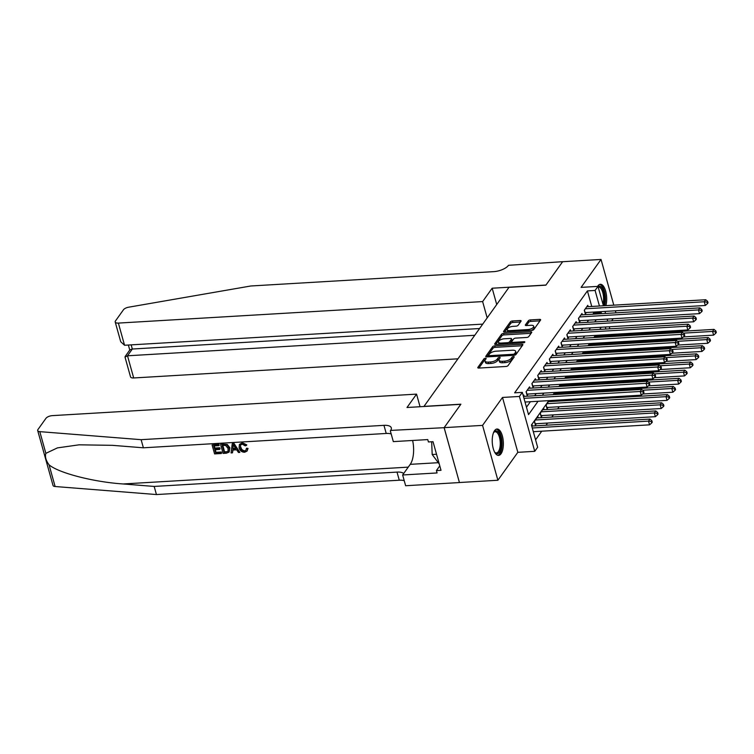 <?xml version="1.0" encoding="UTF-8"?>
<svg xmlns="http://www.w3.org/2000/svg" width="754" height="754" viewBox="0 0 754 754"><rect width="100%" height="100%" fill="white"/><g stroke="black" fill="none" stroke-linecap="round" stroke-linejoin="round"><path stroke-width="1.13" d="M485.416 358.235A1.169 0.49 -15.6 0 0 483.955 358.857L477.885 367.368A1.668 0.697 -15.6 0 0 477.791 367.726A1.668 0.697 -15.6 0 0 478.828 368.075L505.981 366.472A1.668 0.697 -15.6 0 0 508.055 365.586L514.134 357.076A1.169 0.49 -15.6 0 0 514.2 356.831A1.169 0.49 -15.6 0 0 513.474 356.585A1.169 0.49 -15.6 0 0 512.013 357.207L511.231 358.301A5.325 2.224 -15.6 0 1 504.577 361.147L502.315 361.289A5.325 2.224 -15.6 0 1 499.016 360.158A5.325 2.224 -15.6 0 1 499.318 359.008A1.169 0.49 -15.6 0 0 498.403 359.517L497.612 360.619L497.197 359.13A5.325 2.224 -15.6 0 1 490.543 361.977L488.281 362.108A5.325 2.224 -15.6 0 1 484.982 360.987A5.325 2.224 -15.6 0 1 485.284 359.837L486.066 358.734A1.169 0.49 -15.6 0 0 486.132 358.489A1.169 0.49 -15.6 0 0 485.416 358.235M485.303 359.809A1.169 0.49 -15.6 0 0 484.37 360.346L478.856 368.075M513.361 358.15A1.169 0.49 -15.6 0 0 512.428 358.687L511.646 359.79L511.231 358.301M499.318 359.008L500.1 357.905A1.169 0.49 -15.6 0 0 500.166 357.66A1.169 0.49 -15.6 0 0 499.44 357.405A1.169 0.49 -15.6 0 0 497.989 358.027L497.197 359.13M605.886 305.624A13.223 5.523 86.6 0 0 605.782 291.562A13.223 5.523 86.6 0 0 600.354 284.286A13.223 5.523 86.6 0 0 597.903 285.917A13.223 5.523 86.6 0 0 597.583 286.407M494.567 430.647A13.223 5.523 86.6 0 0 492.616 445.652A13.223 5.523 86.6 0 0 498.573 455.416A13.223 5.523 86.6 0 0 501.024 453.785A13.223 5.523 86.6 0 0 502.975 438.771A13.223 5.523 86.6 0 0 497.018 429.017A13.223 5.523 86.6 0 0 494.567 430.647M521.005 321.232A1.668 0.697 -15.6 0 0 521.099 320.874A1.668 0.697 -15.6 0 0 520.072 320.525L512.456 320.978A1.668 0.697 -15.6 0 0 510.373 321.864L503.625 331.308A1.668 0.697 -15.6 0 0 503.531 331.666A1.668 0.697 -15.6 0 0 504.567 332.024L531.721 330.422A1.668 0.697 -15.6 0 0 533.804 329.526L540.543 320.082A1.668 0.697 -15.6 0 0 540.637 319.724A1.668 0.697 -15.6 0 0 539.61 319.376L530.401 319.913A1.668 0.697 -15.6 0 0 528.328 320.808L525.434 324.842A1.668 0.697 -15.6 0 0 525.34 325.21A1.668 0.697 -15.6 0 0 526.377 325.558L530.939 325.285A4.449 1.857 -15.6 0 1 533.7 326.237A4.449 1.857 -15.6 0 1 527.885 329.573L510.006 330.629A4.449 1.857 -15.6 0 1 507.244 329.677A4.449 1.857 -15.6 0 1 513.059 326.341L516.038 326.171A1.668 0.697 -15.6 0 0 518.121 325.276L521.005 321.232M591.749 306.463L587.413 290.912L595.094 290.45L598.007 286.379L603.417 305.775M444.115 427.688L460.798 404.323L407 407.499L416.547 394.125L52.29 415.633A5.08 2.121 -15.6 0 0 45.937 418.347L37.983 429.478A5.08 2.121 -15.6 0 0 37.7 430.572A5.08 2.121 -15.6 0 0 39.802 431.646L141.121 439.676L383.956 425.341A11.866 4.958 164.4 0 1 391.307 427.857A11.866 4.958 164.4 0 1 390.638 430.411L444.115 427.688L459.44 482.56L444.144 427.65L460.882 404.201L423.993 406.378L508.988 287.34L545.877 285.163L562.616 261.713L601.032 259.451L581.098 287.378L598.007 286.379M444.144 427.65L482.569 425.379L497.885 480.251L517.828 452.325L534.737 451.326L519.412 396.453L522.324 392.372L528.535 414.625L538.073 401.26M517.828 452.325L502.503 397.452L482.569 425.379M502.503 397.452L519.412 396.453M587.413 290.912L514.643 392.834L522.324 392.372M494.681 345.869A1.668 0.697 -15.6 0 0 492.598 346.755L485.859 356.199A1.668 0.697 -15.6 0 0 485.764 356.557A1.668 0.697 -15.6 0 0 486.792 356.906L513.945 355.304A1.668 0.697 -15.6 0 0 516.028 354.418L522.776 344.974A1.668 0.697 -15.6 0 0 522.871 344.616A1.668 0.697 -15.6 0 0 521.834 344.267L494.681 345.869L495.095 347.349A1.668 0.697 -15.6 0 0 493.012 348.235L486.82 356.906M494.747 343.758L501.485 334.314A1.668 0.697 -15.6 0 1 503.568 333.419L530.722 331.817A1.668 0.697 -15.6 0 1 531.749 332.175A1.668 0.697 -15.6 0 1 531.655 332.533L528.771 336.567A1.668 0.697 -15.6 0 1 526.688 337.462L515.679 338.112A1.668 0.697 -15.6 0 0 513.597 338.998L511.683 341.685A1.668 0.697 -15.6 0 0 511.589 342.043A1.668 0.697 -15.6 0 0 512.626 342.391L524.087 341.713A1.169 0.49 -15.6 0 1 524.812 341.958A1.169 0.49 -15.6 0 1 523.285 342.834L495.68 344.465A1.668 0.697 -15.6 0 1 494.652 344.116A1.668 0.697 -15.6 0 1 494.747 343.758L494.916 344.371M615.943 312.844L615.368 310.789M613.803 305.163L601.032 259.451M459.469 482.522L497.885 480.251M549.223 400.6L546.009 405.115L547.046 408.819L548.064 407.396M544.058 409.724L543.681 408.376L540.184 413.267L541.221 416.971L542.239 415.548M538.233 417.876L537.856 416.528L534.36 421.42L535.397 425.124L536.414 423.701M524.134 396.368L523.757 395.021L523.257 395.718M529.949 388.216L529.572 386.868L526.085 391.76L527.121 395.464L528.139 394.04M535.774 380.054L535.397 378.715L531.9 383.607L532.937 387.311L533.955 385.888M541.598 371.901L541.221 370.563L537.725 375.454L538.761 379.158L539.779 377.735M547.413 363.748L547.036 362.41L543.549 367.302L544.586 371.006L545.604 369.583M553.238 355.596L552.861 354.248L549.364 359.14L550.401 362.853L551.419 361.42M559.063 347.443L558.686 346.095L555.189 350.987L556.226 354.7L557.244 353.268M564.878 339.291L564.501 337.943L561.014 342.834L562.05 346.548L563.068 345.115M570.703 331.138L570.326 329.79L566.829 334.682L567.866 338.395L568.884 336.963M576.527 322.985L576.15 321.638L572.654 326.529L573.69 330.233L574.708 328.81M582.342 314.833L581.965 313.485L578.478 318.377L579.515 322.081L580.533 320.657M526.462 407.207L530.392 401.712M534.652 395.746L536.207 393.56M540.477 387.594L542.032 385.407M546.292 379.441L547.856 377.254M552.116 371.279L553.672 369.102M557.941 363.126L559.496 360.949M563.756 354.974L565.321 352.797M569.581 346.821L571.136 344.644M575.406 338.669L576.961 336.491M581.221 330.516L582.785 328.329M587.046 322.363L588.601 320.177M592.87 314.211L593.624 313.155L593.323 312.09M588.167 306.671L587.79 305.332L584.293 310.224L585.33 313.928L586.348 312.505M535.576 439.836L541.749 431.194M546.009 425.228L547.564 423.041M551.834 417.066L553.389 414.888M557.649 408.913L559.214 406.736M563.474 400.76L564.218 399.724M569.298 392.608L570.043 391.562M575.114 384.455L575.858 383.409M580.938 376.303L581.683 375.256M586.763 368.15L587.507 367.104M592.578 359.997L593.332 358.951M598.403 351.845L599.147 350.798M602.182 343.805L601.899 342.825M600.033 336.124L599.76 335.144M532.409 426.029L532.032 424.681L531.542 425.379M549.873 401.562L549.6 400.581M555.048 392.448L553.493 394.634M555.698 393.409L555.425 392.429M560.872 384.295L559.308 386.482M561.523 385.256L561.24 384.276M566.688 376.142L565.132 378.329M567.338 377.104L567.065 376.123M572.512 367.99L570.957 370.167M573.163 368.951L572.889 367.971M578.337 359.837L576.782 362.014M578.987 360.798L578.704 359.818M584.152 351.684L582.597 353.862M584.802 352.646L584.529 351.656M589.977 343.532L588.422 345.709M590.627 344.493L590.354 343.504M595.801 335.379L594.246 337.556M596.452 336.341L596.169 335.351M611.654 320.912L613.209 318.725M612.653 342.193L611.909 343.23M548.837 400.628L531.438 425.002L537.649 447.254L534.737 451.326M604.991 311.402L605.566 313.457M607.14 319.083L607.715 321.138M609.279 326.765L609.854 328.829M611.428 334.456L611.701 335.436M600.552 313.749L601.306 312.703L601.004 311.638M599.439 306.011L595.094 290.45M542.333 395.294L543.898 393.107M548.158 387.132L549.713 384.955M553.983 378.979L555.538 376.802M559.798 370.827L561.362 368.649M565.623 362.674L567.178 360.497M571.447 354.521L573.002 352.344M577.262 346.369L578.827 344.192M583.087 338.216L584.642 336.03M588.912 330.063L590.467 327.877M594.736 321.911L596.291 319.724M601.23 327.245L599.675 329.423M595.406 335.398L593.85 337.575M589.59 343.551L588.035 345.737M583.766 351.703L582.211 353.89M577.941 359.856L576.386 362.043M572.126 368.009L570.571 370.195M566.301 376.171L564.746 378.348M560.476 384.323L558.921 386.5M554.661 392.476L553.106 394.653M609.863 343.353L609.59 342.373M607.715 335.671L607.441 334.691M605.867 329.055L605.302 327M593.624 313.155L601.306 312.703M484.982 360.987L485.397 362.467A5.325 2.224 -15.6 0 0 488.696 363.598L488.281 362.108M497.612 360.619A5.325 2.224 -15.6 0 1 490.958 363.466L488.696 363.598M499.016 360.158L499.431 361.637A5.325 2.224 -15.6 0 0 502.729 362.768L502.315 361.289M511.646 359.79A5.325 2.224 -15.6 0 1 504.991 362.636L502.729 362.768M522.22 345.747L495.095 347.349M488.601 355.191A1.169 0.49 -15.6 0 0 488.535 355.445A1.169 0.49 -15.6 0 0 489.252 355.69L513.088 354.286A1.169 0.49 -15.6 0 0 514.548 353.664L515.378 352.504A5.325 2.224 -15.6 0 0 515.67 351.355A5.325 2.224 -15.6 0 0 512.371 350.224L496.085 351.185A5.325 2.224 -15.6 0 0 489.431 354.031L488.601 355.191M515.67 351.355L516.085 352.834A5.325 2.224 -15.6 0 1 515.793 353.984L515.01 355.077M495.708 344.465L501.9 335.794L501.485 334.314M531.108 333.306L503.983 334.908A1.668 0.697 -15.6 0 0 501.9 335.794M504.256 338.782A4.449 1.857 -15.6 0 0 498.441 342.118A4.449 1.857 -15.6 0 0 501.193 343.07L507.489 342.693A1.668 0.697 -15.6 0 0 509.572 341.807L511.485 339.121A1.668 0.697 -15.6 0 0 511.58 338.763A1.668 0.697 -15.6 0 0 510.552 338.414L504.256 338.782M498.441 342.118L498.846 343.607A4.449 1.857 -15.6 0 0 499.45 344.239M509.591 343.645A1.668 0.697 -15.6 0 0 509.987 343.287L509.572 341.807M511.58 338.763L511.994 340.252A1.668 0.697 -15.6 0 1 511.9 340.61L509.987 343.287M507.244 329.677L507.659 331.166A4.449 1.857 -15.6 0 0 508.262 331.798M531.099 330.45A4.449 1.857 -15.6 0 0 534.115 327.717L533.7 326.237M539.996 320.855L530.816 321.402A1.668 0.697 -15.6 0 0 528.742 322.288L526.405 325.558M520.458 322.015L512.861 322.458A1.668 0.697 -15.6 0 0 510.788 323.343L504.596 332.014M533.304 431.693L649.552 424.832L648.525 421.128L649.976 419.083L531.73 426.067M532.267 427.989L648.525 421.128L651.268 421.505L651.682 422.994L652.267 422.174L651.852 420.694L651.268 421.505M649.976 419.083L651.852 420.694M651.682 422.994L649.552 424.832M525.02 402.033L641.277 395.171L640.24 391.467L523.983 398.329M642.983 391.844L643.398 393.334L643.982 392.514L643.567 391.034L642.983 391.844L640.24 391.467L641.692 389.422L523.446 396.406M641.277 395.171L643.398 393.334M643.567 391.034L641.692 389.422M494.643 452.164A10.594 4.43 86.6 0 0 496.424 452.909A10.594 4.43 86.6 0 0 499.855 447.81A10.594 4.43 86.6 0 0 499.374 437.028A10.594 4.43 86.6 0 0 495.171 431.759A10.594 4.43 86.6 0 0 493.493 432.702A11.442 4.778 -93.4 0 1 493.766 432.278A11.442 4.778 -93.4 0 1 499.638 434.379A11.442 4.778 -93.4 0 1 500.948 448.206A11.442 4.778 -93.4 0 1 494.963 452.56A11.442 4.778 -93.4 0 1 494.652 452.174M497.791 455.331A13.138 5.495 86.6 0 0 501.599 449.082A13.138 5.495 86.6 0 0 496.255 429.196M431.674 441.759L432.183 454.521L439.252 463.983M436.538 454.266L432.183 454.521M598.054 286.567A11.442 4.778 -93.4 0 1 603.37 290.629A11.442 4.778 -93.4 0 1 604.284 303.476A11.442 4.778 -93.4 0 1 603.634 305.766M602.946 304.088A10.594 4.43 86.6 0 0 603.191 303.08A10.594 4.43 86.6 0 0 602.71 292.298A10.594 4.43 86.6 0 0 598.506 287.029A10.594 4.43 86.6 0 0 598.195 287.076M604.604 305.7A13.138 5.495 86.6 0 0 604.934 304.352A13.138 5.495 86.6 0 0 599.581 284.465M221.327 453.503L214.588 453.908L212.1 445.001L218.603 444.624L218.896 445.652L213.693 445.953L214.456 448.696L219.301 448.404L219.584 449.431L214.739 449.723L215.597 452.796L221.035 452.475L221.591 453.135A22.073 9.227 86.6 0 0 221.384 451.995L215.946 452.315A22.073 9.227 86.6 0 0 215.361 449.686M219.584 449.431L220.055 448.781A22.073 9.227 86.6 0 0 219.763 447.763L214.918 448.046A22.073 9.227 86.6 0 0 214.202 445.925M218.896 445.652L219.235 445.162A22.073 9.227 86.6 0 0 218.867 444.257L212.1 445.001M229.141 452.08L229.876 447.801L227.274 444.445L220.875 444.134L226.954 444.907L229.414 448.46L229.141 452.08L226.398 453.211L223.099 453.399L220.611 444.502M247.604 449.064L247.076 451.081L248.047 448.442L246.671 448.215L246.219 448.847L247.604 449.064L248.047 448.442M244.598 450.751C242.552 450.487 241.308 449.28 240.865 447.131L240.394 447.782C240.865 449.874 242.157 451.024 244.258 451.222L244.598 450.751M242.091 443.116L246.369 445.491L246.794 444.898L242.345 442.768L239.404 444.426L242.345 442.768M141.121 439.676L143.383 447.801L112.318 445.331L79.076 444.822L57.427 447.885L45.853 453.352C44.835 456.698 45.909 460.524 49.057 464.822C58.558 472.975 93.524 482.013 123.109 483.964L154.174 486.434L397.009 472.098A11.866 4.958 164.4 0 1 403.682 473.531M239.847 452.409L233.966 443.361L232.496 443.446L233.702 443.729L239.847 452.409L238.471 452.494L236.652 449.818L232.722 450.053L232.439 452.852L231.063 452.928L232.232 443.814M232.439 452.852L233.156 449.441M154.174 486.434L156.446 494.549L399.281 480.213A11.866 4.958 164.4 0 1 404.238 480.703M391.185 433.946A11.866 4.958 164.4 0 0 386.227 433.465L143.383 447.801M49.057 464.822L55.117 486.519L156.446 494.549M390.318 430.864L393.324 441.618L427.754 439.582L428.413 441.957L433.022 441.684L441.015 470.308L436.406 470.581L437.066 472.947L402.636 474.982L405.643 485.736L459.44 482.56M416.547 394.125L420.063 406.726M412.627 440.477A19.067 7.974 -93.4 0 1 410.242 464.341L402.636 474.982M55.117 486.519A5.08 2.121 164.4 0 1 53.025 485.453L37.7 430.572M439.771 465.859L436.406 470.581M244.258 451.222L245.861 450.449L246.219 448.847M246.369 445.491L245.144 445.84L242.317 444.153L240.564 444.983L240.394 447.782M247.076 451.081L244.664 452.24C241.77 452.174 239.913 450.713 239.103 447.867L239.404 444.426M233.08 446.481L232.826 448.998L235.974 448.818L233.259 444.803L232.826 448.998M235.578 448.215L233.288 448.357M224.117 452.296L228.019 451.429L228.104 448.517L225.644 445.435L222.204 445.454L224.117 452.296L224.456 451.816A22.073 9.227 86.6 0 0 222.722 445.425M229.414 448.46L229.876 447.801M226.012 452.183L226.36 451.703L224.456 451.816M221.035 452.475L221.384 451.995M215.597 452.796L215.946 452.315M219.301 448.404L219.763 447.763M214.456 448.696L214.918 448.046M487.178 317.886L482.626 301.581L118.369 323.089L124.551 345.257L482.73 324.116M562.654 261.713L545.962 285.04L492.174 288.216L482.626 301.581M124.551 345.257L120.734 341.779L115.211 322.005A5.08 2.121 -15.6 0 1 115.503 320.912L123.449 309.781A5.08 2.121 -15.6 0 1 128.651 307.198L250.856 285.983L493.691 271.647A11.866 4.958 -15.6 0 0 508.526 265.304L562.644 261.676M496.726 304.522L492.174 288.216M474.747 335.294L127.492 355.794L133.684 377.961A5.08 2.121 164.4 0 1 130.536 376.887L125.013 357.113L127.492 355.794L132.327 349.027L479.582 328.527M457.951 358.819L133.684 377.961M115.211 322.005A5.08 2.121 -15.6 0 0 118.369 323.089M125.107 356.567L129.942 349.799L132.327 349.027L131.168 344.87M535.029 423.786A1.697 0.707 164.4 0 1 535.189 423.776L655.377 416.679L654.34 412.975L655.801 410.93L536.839 417.952M535.387 419.997L654.34 412.975L657.092 413.352L657.507 414.841L658.082 414.021L657.667 412.542L657.092 413.352M655.801 410.93L657.667 412.542M657.507 414.841L655.377 416.679M540.844 415.633A1.697 0.707 164.4 0 1 541.014 415.624L661.201 408.527L660.165 404.813L661.616 402.777L542.663 409.799M541.202 411.844L660.165 404.813L662.907 405.2L663.322 406.679L663.906 405.869L663.492 404.389L662.907 405.2M661.616 402.777L663.492 404.389M663.322 406.679L661.201 408.527M546.669 407.48A1.697 0.707 164.4 0 1 546.829 407.471L667.017 400.374L665.989 396.661L667.441 394.625L548.478 401.646M547.027 403.682L665.989 396.661L668.732 397.047L669.147 398.527L669.731 397.716L669.316 396.227L668.732 397.047M667.441 394.625L669.316 396.227M669.147 398.527L667.017 400.374M642.625 394.003L672.841 392.221L671.805 388.508L673.265 386.472L554.303 393.494M642.634 390.233L671.805 388.508L674.557 388.894L674.971 390.374L675.546 389.564L675.132 388.074L674.557 388.894M673.265 386.472L675.132 388.074M674.971 390.374L672.841 392.221M526.207 391.59L526.905 394.116L647.092 387.019L646.065 383.305L527.103 390.336M648.808 383.692L649.222 385.171L649.807 384.361L649.392 382.881L648.808 383.692L646.065 383.305L647.516 381.27L528.554 388.291M647.092 387.019L649.222 385.171M649.392 382.881L647.516 381.27M532.022 383.437L532.729 385.963L652.917 378.866L651.88 375.153L532.927 382.174M654.632 375.539L655.038 377.019L655.622 376.208L655.207 374.719L654.632 375.539L651.88 375.153L653.341 373.117L534.379 380.139M652.917 378.866L655.038 377.019M655.207 374.719L653.341 373.117M537.847 375.285L538.554 377.801L658.742 370.714L657.705 367L538.742 374.022M660.447 367.387L660.862 368.866L661.447 368.056L661.032 366.567L660.447 367.387L657.705 367L659.156 364.964L540.203 371.986M658.742 370.714L660.862 368.866M661.032 366.567L659.156 364.964M543.672 367.132L544.369 369.649L664.557 362.551L663.529 358.847L544.567 365.869M666.272 359.234L666.687 360.714L667.271 359.903L666.856 358.414L666.272 359.234L663.529 358.847L664.981 356.812L546.019 363.833M664.557 362.551L666.687 360.714M666.856 358.414L664.981 356.812M648.449 385.85L678.666 384.069L677.629 380.355L679.081 378.32L560.128 385.341M648.459 382.08L677.629 380.355L680.372 380.742L680.787 382.221L681.371 381.411L680.956 379.922L680.372 380.742M679.081 378.32L680.956 379.922M680.787 382.221L678.666 384.069M549.487 358.979L550.194 361.496L670.381 354.399L669.345 350.695L550.392 357.716M672.097 351.081L672.511 352.561L673.086 351.741L672.672 350.261L672.097 351.081L669.345 350.695L670.806 348.659L551.843 355.681M670.381 354.399L672.511 352.561M672.672 350.261L670.806 348.659M654.265 377.697L684.491 375.907L683.454 372.203L684.905 370.167L565.943 377.188M654.284 373.927L683.454 372.203L686.197 372.589L686.611 374.069L687.196 373.249L686.781 371.769L686.197 372.589M684.905 370.167L686.781 371.769M686.611 374.069L684.491 375.907M555.312 350.827L556.018 353.343L676.206 346.246L675.169 342.542L556.207 349.564M677.912 342.929L678.327 344.408L678.911 343.588L678.496 342.109L677.912 342.929L675.169 342.542L676.621 340.506L557.668 347.528M676.206 346.246L678.327 344.408M678.496 342.109L676.621 340.506M660.089 369.545L690.306 367.754L689.269 364.05L690.73 362.014L571.768 369.036M660.099 365.775L689.269 364.05L692.021 364.436L692.436 365.916L693.011 365.096L692.596 363.617L692.021 364.436M690.73 362.014L692.596 363.617M692.436 365.916L690.306 367.754M561.136 342.665L561.834 345.191L682.021 338.094L680.994 334.39L562.032 341.411M683.737 334.767L684.151 336.256L684.736 335.436L684.321 333.956L683.737 334.767L680.994 334.39L682.445 332.344L563.483 339.375M682.021 338.094L684.151 336.256M684.321 333.956L682.445 332.344M665.914 361.383L696.13 359.601L695.094 355.897L696.545 353.862L577.592 360.883M665.923 357.613L695.094 355.897L697.836 356.274L698.251 357.764L698.835 356.944L698.421 355.464L697.836 356.274M696.545 353.862L698.421 355.464M698.251 357.764L696.13 359.601M566.951 334.512L567.658 337.038L687.846 329.941L686.809 326.237L567.856 333.259M689.561 326.614L689.976 328.103L690.551 327.283L690.136 325.803L689.561 326.614L686.809 326.237L688.27 324.192L569.308 331.213M687.846 329.941L689.976 328.103M690.136 325.803L688.27 324.192M671.729 353.23L701.955 351.449L700.918 347.745L702.37 345.7L583.408 352.721M671.748 349.46L700.918 347.745L703.661 348.122L704.076 349.611L704.66 348.791L704.245 347.311L703.661 348.122M702.37 345.7L704.245 347.311M704.076 349.611L701.955 351.449M572.776 326.359L573.483 328.885L693.671 321.788L692.634 318.084L573.671 325.106M695.376 318.461L695.791 319.95L696.376 319.131L695.961 317.651L695.376 318.461L692.634 318.084L694.085 316.039L575.132 323.061M693.671 321.788L695.791 319.95M695.961 317.651L694.085 316.039M677.554 345.078L707.77 343.296L706.734 339.592L708.194 337.547L589.232 344.569M677.563 341.308L706.734 339.592L709.486 339.969L709.9 341.458L710.475 340.638L710.061 339.159L709.486 339.969M708.194 337.547L710.061 339.159M709.9 341.458L707.77 343.296M578.601 318.207L579.298 320.733L699.486 313.636L698.458 309.922L579.496 316.953M701.201 310.309L701.616 311.788L702.2 310.978L701.786 309.498L701.201 310.309L698.458 309.922L699.91 307.886L580.948 314.908M699.486 313.636L701.616 311.788M701.786 309.498L699.91 307.886M683.378 336.925L713.595 335.144L712.558 331.43L714.01 329.394L595.057 336.416M683.388 333.155L712.558 331.43L715.301 331.817L715.716 333.296L716.3 332.486L715.885 331.006L715.301 331.817M714.01 329.394L715.885 331.006M715.716 333.296L713.595 335.144M584.416 310.054L585.123 312.58L705.31 305.483L704.274 301.77L585.321 308.791M707.026 302.156L707.441 303.636L708.015 302.825L707.601 301.336L707.026 302.156L704.274 301.77L705.735 299.734L586.772 306.755M705.31 305.483L707.441 303.636M707.601 301.336L705.735 299.734M484.37 360.346L483.955 358.857M512.428 358.687L512.013 357.207M498.403 359.517L497.989 358.027M490.958 363.466L490.543 361.977M504.991 362.636L504.577 361.147M478.055 367.98L477.885 367.368M522.239 345.718L521.834 344.267M486.028 356.812L485.859 356.199M493.012 348.235L492.598 346.755M489.553 356.746L489.252 355.69M513.389 355.341L513.088 354.286M514.944 355.106L514.548 353.664M515.793 353.984L515.378 352.504M503.983 334.908L503.568 333.419M531.127 333.268L530.722 331.817M512.918 343.447L512.626 342.391M524.322 342.552L524.087 341.713M501.485 344.126L501.193 343.07M507.791 343.749L507.489 342.693M511.9 340.61L511.485 339.121M510.298 331.685L510.006 330.629M528.177 330.629L527.885 329.573M525.613 325.464L525.434 324.842M528.742 322.288L528.328 320.808M530.816 321.402L530.401 319.913M540.015 320.827L539.61 319.376M503.804 331.93L503.625 331.308M510.788 323.343L510.373 321.864M512.861 322.458L512.456 320.978M520.477 321.977L520.072 320.525M123.109 483.964L408.244 467.141M397.009 472.098L399.281 480.213M386.227 433.465L383.956 425.341M39.802 431.646L45.853 453.352M438.244 462.692L410.242 464.341M535.189 423.776L534.482 421.25M541.014 415.624L540.307 413.098M546.829 407.471L546.132 404.945M488.903 356.783L488.535 355.445M512.004 343.504L511.589 342.043M128.368 345.04L129.763 350.054"/></g></svg>
